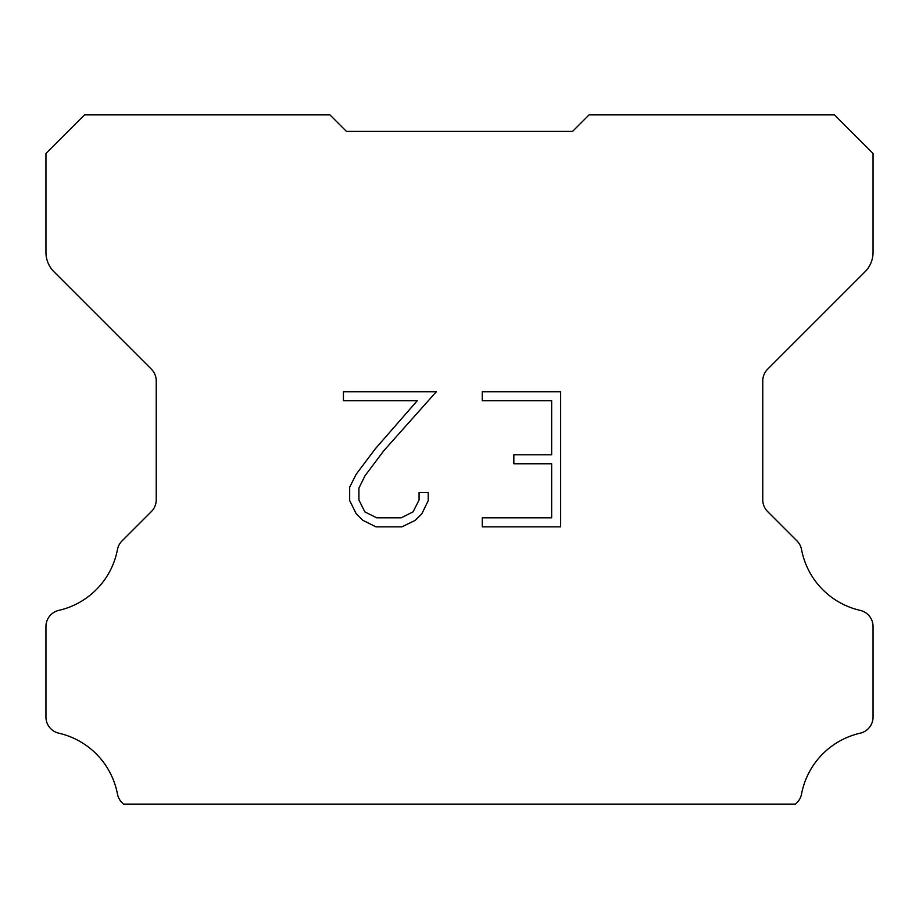 <?xml version="1.0" encoding="UTF-8"?>
<svg xmlns="http://www.w3.org/2000/svg" width="919" height="919" viewBox="0 0 919 919"><rect width="100%" height="100%" fill="white"/><g stroke="black" fill="none" stroke-linecap="round" stroke-linejoin="round"><path stroke-width="1.38" d="M551.653 517.834L551.653 463.796L513.836 463.796L513.836 454.79L551.653 454.79L551.653 400.753L482.257 400.753L482.257 391.747L560.659 391.747L560.659 526.84L482.257 526.84L482.257 517.834L551.653 517.834M428.22 492.584L428.22 500.683L421.798 513.87L415.112 520.43L401.925 526.84L375.974 526.84L362.867 520.326L356.181 513.732L349.679 500.545L349.679 487.173L356.181 474.25L375.274 448.84L417.226 400.753L343.43 400.753L343.43 391.747L436.307 391.747L383.717 450.827L364.981 475.801L358.915 488.115L358.915 499.982L364.809 511.86L376.767 517.834L401.212 517.834L413.091 511.837L419.075 499.982L419.075 492.584L428.22 492.584M335.435 120.389L346.463 131.417L572.537 131.417L589.079 114.875L834.452 114.875L873.05 153.473L873.05 252.334A27.57 27.57 0 0 1 864.974 271.829L767.618 369.185A16.542 16.542 0 0 0 762.77 380.88L762.77 499.856A16.542 16.542 0 0 0 767.618 511.561L796.98 540.923A16.542 16.542 0 0 1 801.54 549.539A77.196 77.196 0 0 0 860.195 610.388A16.542 16.542 0 0 1 873.05 626.505L873.05 717.073A16.542 16.542 0 0 1 860.195 733.19A77.196 77.196 0 0 0 801.54 794.039A16.542 16.542 0 0 1 796.98 802.655L795.509 804.125L123.491 804.125L122.02 802.655A16.542 16.542 0 0 1 117.46 794.039A77.196 77.196 0 0 0 58.805 733.19A16.542 16.542 0 0 1 45.95 717.073L45.95 626.505A16.542 16.542 0 0 1 58.805 610.388A77.196 77.196 0 0 0 117.46 549.539A16.542 16.542 0 0 1 122.02 540.923L151.382 511.561A16.542 16.542 0 0 0 156.23 499.856L156.23 380.88A16.542 16.542 0 0 0 151.382 369.185L54.026 271.829A27.57 27.57 0 0 1 45.95 252.334L45.95 153.473L84.548 114.875L329.921 114.875L346.463 131.417L572.537 131.417L583.565 120.389M346.463 131.417L572.537 131.417"/></g></svg>
